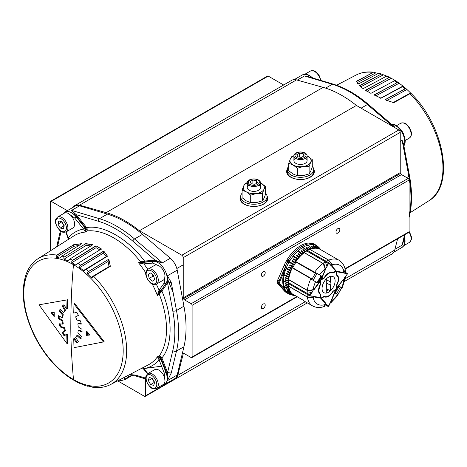 <?xml version="1.0" encoding="UTF-8"?>
<svg xmlns="http://www.w3.org/2000/svg" width="467" height="467" viewBox="0 0 467 467"><rect width="100%" height="100%" fill="white"/><g stroke="black" fill="none" stroke-linecap="round" stroke-linejoin="round"><path stroke-width="0.7" d="M387.4 76.214L391.264 78.293A71.258 41.143 60 0 1 393.167 79.349A71.258 41.143 60 0 1 395.07 80.487L370.909 93.347L365.445 90.195L388.894 77.65L365.643 90.318M379.414 73.617L379.163 73.272L378.288 73.465L358.026 84.171L356.519 81.188L373.174 72.432L356.572 81.445M378.451 73.389A71.258 41.143 60 0 0 375.795 72.887L374.125 72.251C367.488 71.363 361.499 72.286 356.163 75.024L336.59 85.233M387.166 76.296L386.215 76.343L363.128 88.654L359.392 85.648L380.903 74.247L359.567 85.817M386.816 76.144A71.258 41.143 60 0 0 383.413 74.813L379.379 73.307M297.275 80.108L304.455 75.963L307.619 76.366L309.93 77.195M391.953 124.619L394.031 126.259L394.907 127.689M393.016 102.647L410.534 92.939L410.732 93.412L410.534 92.939A71.258 41.143 60 0 0 406.915 89.495L405.642 88.561L385.152 99.798M380.611 98.263L402.922 86.08A71.258 41.143 60 0 0 399.162 83.225L397.75 82.315L374.225 95.046M360.699 86.809L361.33 87.323M356.549 81.456L357.833 82.332L358.44 83.949M410.732 93.412L409.997 93.692A72.659 41.948 -120 0 1 428.799 200.833C455.354 185.749 443.989 125.354 410.983 93.336L410.989 93.377M409.997 93.692L393.751 102.687L384.983 99.734L405.642 88.561M403.039 86.337L381.066 98.158L374.032 94.953L397.75 82.315M403.803 239.781L402.128 245.14L403.33 241.76M400.231 141.39L402.128 140.293L403.552 144.023L409.448 175.58A1.979 0.841 -10.6 0 1 408.864 176.345L402.128 140.293L403.739 145.033M394.72 127.579L392.712 125.267M393.459 126.855L367.401 104.526A105.542 60.938 -120 0 0 349.853 91.981A105.542 60.938 -120 0 0 332.306 84.264L304.455 75.963L307.911 76.594M295.839 158.476A6.596 3.806 0 0 0 303.03 159.3A6.596 3.806 0 0 0 307.099 155.78A6.596 3.806 0 0 0 305.167 153.088A6.596 3.806 0 0 0 297.981 152.26A6.596 3.806 0 0 0 293.906 155.78A6.596 3.806 0 0 0 295.839 158.476M296.609 157.513A5.505 3.176 0 0 0 304.396 157.513A5.505 3.176 0 0 0 304.396 153.018A5.505 3.176 0 0 0 296.609 153.018A5.505 3.176 0 0 0 296.609 157.513M301.489 157.391L304.18 155.832L303.194 153.713L299.516 153.141L296.825 154.694L297.812 156.819L301.489 157.391M299.516 157.087L299.516 153.141M303.194 156.404L303.194 153.713M295.979 262.057L292.681 267.772M311.781 279.564L315.564 281.747L311.641 279.482L311.775 279.143L310.917 278.647A26.386 15.236 120 0 0 307.356 290.328C309.364 291.139 311.296 290.807 313.159 289.33L313.094 289.365M324.834 269.43L324.886 269.015C325.242 266.669 324.565 264.83 322.855 263.487A26.386 15.236 120 0 0 314.513 272.413L314.495 272.746L295.839 261.975L314.776 272.909L295.844 261.981L295.856 261.643L321.541 276.055L321.057 275.775L317.093 282.623L317.566 282.903M316.468 282.266L317.099 282.628M287.561 293.299L288.985 293.819L287.561 293.288M282.722 281.274L288.285 282.909L282.722 281.274A27.921 16.117 120 0 0 284.187 288.787L285.699 291.653A0.66 0.531 138.4 0 1 285.623 291.618L284.228 290.807A27.979 16.152 120 0 0 286.61 292.762L287.503 293.276M289.984 294.403L288.314 293.725L289.984 294.403A27.751 16.024 120 0 0 292.062 295.068L288.997 294.07M288.927 294.017L288.577 293.86M295.769 295.815L293.346 295.319A27.179 15.691 120 0 0 293.731 295.407L292.062 295.068M288.005 283.072A26.386 15.236 120 0 0 288.057 284.385L285.395 283.551A27.179 15.691 120 0 0 285.436 284.064L288.098 284.899A26.386 15.236 120 0 0 288.25 286.143L285.594 285.36A27.179 15.691 120 0 0 285.676 285.845L288.326 286.621A26.386 15.236 120 0 0 288.577 287.789L284.467 286.65A27.623 15.948 120 0 0 284.59 287.106L288.699 288.238A26.386 15.236 120 0 0 289.05 289.318L286.423 288.629A27.179 15.691 120 0 0 286.58 289.044L289.207 289.733A26.386 15.236 120 0 0 289.651 290.713L287.047 290.071A27.179 15.691 120 0 0 287.24 290.445L289.849 291.087A26.386 15.236 120 0 0 290.386 291.968L286.364 291.023A27.623 15.948 120 0 0 286.598 291.355L290.62 292.301A26.386 15.236 120 0 0 291.245 293.072L288.682 292.494A27.179 15.691 120 0 0 288.95 292.786L291.513 293.358A26.386 15.236 120 0 0 292.219 294.012L289.692 293.469A27.179 15.691 120 0 0 289.989 293.708L292.517 294.251A26.386 15.236 120 0 0 293.305 294.788L289.417 293.976A27.623 15.948 120 0 0 289.75 294.163L293.632 294.981A26.386 15.236 120 0 0 294.49 295.389L292.027 294.887A27.179 15.691 120 0 0 292.389 295.021L294.846 295.529A26.386 15.236 120 0 0 295.377 295.704M288.419 263.312L288.734 262.407L288.238 261.969L287.065 262.612L286.843 261.421L287.76 261.018L287.012 261.538L287.193 262.372L287.964 262.098L288.133 261.549L289.038 262.349L288.419 263.312A27.751 16.024 120 0 0 283.434 281.011L288.005 282.535A26.386 15.236 120 0 1 288.057 281.169L285.395 280.223L288.057 281.169M285.623 291.618L279.155 284.339A3.958 2.282 -60 0 1 279.155 280.714L285.699 266.009A6.596 1.016 -156.3 0 1 285.477 265.881A27.979 16.152 -60 0 1 287.065 262.612M285.699 266.009L284.187 271.537A27.921 16.117 120 0 0 282.722 280.737L283.434 281.011M289.511 261.38L288.209 260.627L288.046 260.901L287.573 260.265L288.157 260.294L288.81 259.214L289.511 261.38A27.751 16.024 120 0 0 288.98 262.296M288.898 259.465A27.979 16.152 -60 0 1 314.997 244.597L314.787 244.475M282.284 288.373L277.76 283.533A3.958 2.282 -60 0 1 277.76 279.902L284.228 265.163A27.979 16.152 120 0 1 314.583 244.305L315.599 244.889M314.98 244.545L315.137 244.661A27.979 16.152 -60 0 1 315.838 245.029A27.979 16.152 -60 0 1 316.001 245.122L317.251 246.115A27.751 16.024 120 0 0 316.725 245.805M316.124 245.508A27.751 16.024 120 0 0 303.287 247.16L302.698 246.681A27.921 16.117 120 0 0 302.231 246.95L306.428 250.627A26.386 15.236 120 0 0 305.266 251.357L303.118 249.524A27.179 15.691 120 0 0 302.657 249.839L304.799 251.672A26.386 15.236 120 0 0 303.649 252.513L301.454 250.715A27.179 15.691 120 0 0 300.993 251.071L303.194 252.869A26.386 15.236 120 0 0 302.056 253.815L298.565 251.083A27.623 15.948 120 0 0 298.115 251.485L301.606 254.211A26.386 15.236 120 0 0 300.497 255.256L298.209 253.546A27.179 15.691 120 0 0 297.771 253.984L300.059 255.694A26.386 15.236 120 0 0 298.985 256.827L296.65 255.163A27.179 15.691 120 0 0 296.23 255.636L298.565 257.299A26.386 15.236 120 0 0 297.532 258.514L293.831 256.004A27.623 15.948 120 0 0 293.428 256.506L297.129 259.016A26.386 15.236 120 0 0 296.148 260.3L293.731 258.741A27.179 15.691 120 0 0 293.346 259.273L295.769 260.831A26.386 15.236 120 0 0 294.846 262.18L292.389 260.679A27.179 15.691 120 0 0 292.027 261.228L294.49 262.728A26.386 15.236 120 0 0 293.632 264.129L289.75 261.888A27.623 15.948 120 0 0 289.417 262.46L293.305 264.701A26.386 15.236 120 0 0 292.517 266.143L289.989 264.766A27.179 15.691 120 0 0 289.692 265.349L292.219 266.733A26.386 15.236 120 0 0 291.513 268.204L288.95 266.885A27.179 15.691 120 0 0 288.682 267.48L291.245 268.799A26.386 15.236 120 0 0 290.62 270.288L286.598 268.338A27.623 15.948 120 0 0 286.364 268.939L290.386 270.889A26.386 15.236 120 0 0 289.849 272.389L287.24 271.199A27.179 15.691 120 0 0 287.047 271.8L289.651 272.991A26.386 15.236 120 0 0 289.207 274.491L286.58 273.358A27.179 15.691 120 0 0 286.423 273.96L289.05 275.086A26.386 15.236 120 0 0 288.699 276.569L284.59 274.911A27.623 15.948 120 0 0 284.467 275.501L288.577 277.159A26.386 15.236 120 0 0 288.326 278.612L285.676 277.608A27.179 15.691 120 0 0 285.594 278.186L288.25 279.19A26.386 15.236 120 0 0 288.098 280.609L285.436 279.663A27.179 15.691 120 0 0 285.395 280.223M315.692 244.942L316.177 245.233M303.287 247.16L306.895 250.359A26.386 15.236 120 0 1 308.057 249.746L306.002 247.86A27.179 15.691 120 0 1 306.469 247.638L308.518 249.524A26.386 15.236 120 0 1 309.668 249.034L307.671 247.125A27.179 15.691 120 0 1 308.127 246.955L310.129 248.864A26.386 15.236 120 0 1 311.261 248.497L308.226 245.508A27.623 15.948 120 0 1 308.675 245.385L311.717 248.38A26.386 15.236 120 0 1 312.82 248.14L310.917 246.208A27.179 15.691 120 0 1 311.355 246.138L313.258 248.07A26.386 15.236 120 0 1 314.332 247.965L312.47 246.027A27.179 15.691 120 0 1 312.896 246.01L314.758 247.948A26.386 15.236 120 0 1 315.785 247.977L312.96 244.959A27.623 15.948 120 0 1 313.363 245L316.188 248.012A26.386 15.236 120 0 1 317.169 248.164L315.394 246.237A27.179 15.691 120 0 1 315.774 246.325L317.554 248.251A26.386 15.236 120 0 1 318.476 248.537L316.737 246.623A27.179 15.691 120 0 1 317.093 246.757L318.833 248.678A26.386 15.236 120 0 1 319.685 249.092L317.04 246.132A27.623 15.948 120 0 1 317.373 246.325L320.018 249.279A26.386 15.236 120 0 1 320.082 249.32M321.103 250.055L319.434 248.175A27.179 15.691 120 0 0 319.136 247.936L320.8 249.816M317 245.782L320.438 249.15A27.179 15.691 120 0 0 320.169 248.858L321.086 249.898M319.311 247.872A27.751 16.024 120 0 0 317.332 246.162L317.251 246.115M288.343 281.029L288.384 280.469L288.098 280.609M288.291 282.891L288.291 282.372L288.005 282.535M285.705 283.65L288.057 284.385M285.932 285.46L288.612 286.399L288.53 285.921L288.25 286.143M284.841 286.756L288.98 287.993L288.857 287.544L288.577 287.789M289.388 289.219L289.05 289.318M286.837 288.74L289.47 289.458L289.207 289.733M314.659 248.246L314.758 247.948M314.233 248.281L314.332 247.965M311.355 246.138L311.256 246.512L313.153 248.432L313.258 248.07M312.902 248.485L312.82 248.14M308.675 245.385L308.599 245.753L311.641 248.742L311.717 248.38M311.641 248.742L311.191 248.864L311.261 248.497M308.127 246.955L310.129 248.864M310.082 249.22L309.621 249.39L309.668 249.034M306.469 247.638L308.518 249.524M308.494 249.868L308.027 250.09L308.057 249.746M306.895 250.68L306.895 250.359M302.698 246.681L306.889 250.686L306.428 250.96L306.428 250.627M303.118 249.524L305.266 251.357M305.29 251.672L304.828 251.987L304.799 251.672M301.454 250.715L303.649 252.513M303.702 252.81L303.241 253.167L303.194 252.869M298.565 251.083L302.056 253.815M302.131 254.095L301.606 254.211M298.209 253.546L300.497 255.256M300.596 255.513L300.059 255.694M296.65 255.163L298.985 256.827M299.108 257.06L298.565 257.299M293.831 256.004L297.532 258.514M297.677 258.718L297.129 259.016M293.731 258.741L296.148 260.3M296.317 260.475L295.769 260.831M292.389 260.679L294.846 262.18M295.033 262.326L294.49 262.728M289.75 261.888L293.632 264.129M293.836 264.252L293.305 264.701M290.194 264.877L289.908 265.437L292.441 266.815L292.517 266.143M289.166 266.996L288.921 267.533L291.478 268.852L291.513 268.204M286.814 268.443L286.615 268.963L290.637 270.913L290.62 270.288M287.468 271.304L287.304 271.788L289.914 272.985L289.849 272.389M286.814 273.458L286.691 273.913L289.318 275.045L289.207 274.491M284.835 275.005L284.747 275.425L288.857 277.083L288.699 276.569M285.932 277.702L285.88 278.081L288.53 279.085L288.612 278.507L288.326 278.612M284.228 290.807L282.208 288.542M285.623 265.968L284.228 265.163M282.967 280.842L282.967 281.134M289.674 290.69L290.019 290.772M312.896 246.01L312.785 246.354M301.501 251.012L301.203 251.246M298.641 251.363L298.32 251.643M298.308 253.803L297.969 254.136M296.773 255.396L296.428 255.776M293.976 256.208L293.626 256.64M293.895 258.922L293.545 259.401M292.57 260.825L292.231 261.351M289.954 262.005L289.622 262.577M285.705 279.756L285.681 280.083M317.023 245.87L316.305 245.315M316.404 245.373L316.83 245.66M287.976 260.86L288.022 260.522M287.765 260.066L288.157 260.294M288.262 260.358L288.851 259.337M288.472 260.475L289.359 260.989L288.74 259.734L288.343 260.399L289.178 260.884L288.74 259.734M288.466 263.335L288.734 262.407M288.933 262.524L288.238 261.969M287.187 262.682L286.843 261.421M286.896 261.45L287.87 261.082M287.964 262.098L287.211 262.378A27.979 16.152 -60 0 1 288.028 260.89M288.127 262.197L288.297 261.643M287.053 292.943L288.262 293.585L287.053 292.955M345.055 277.065L344.296 278.081A22.428 12.948 -60 0 1 344.027 279.92L343.414 280.188M345.463 276.604L345.323 277.777L344.027 279.92M343.624 271.736L345.335 270.411L345.574 272.786L345.177 272.985L347.092 273.341L345.557 272.454M343.455 280.212L343.315 279.482M343.321 272.442L343.508 271.905M343.508 272.646L343.414 272.991L342.743 272.366M343.181 279.482L343.508 279.5M344.296 278.081L347.179 274.228L347.179 273.685L344.296 273.154L345.177 272.985M336.783 288.192L343.414 279.266M343.414 272.991L336.789 271.765L336.701 271.42L343.321 272.471M336.573 284.958L336.789 288.145L336.421 288.145M336.421 271.771L336.789 271.765L336.789 274.829L336.468 274.952A8.604 4.968 120 0 0 336.468 274.952L336.474 274.952A8.604 4.968 120 0 1 338.19 277.918M330.017 303.357L330.963 302.645L332.136 299.808M328.499 306.34A0.66 0.379 -60 0 1 328.067 306.445L326.456 305.517L328.009 306.399L326.742 304.916L326.772 305.36L324.594 306.34L324.828 304.163M326.742 304.916L326.451 304.07A22.428 12.948 -60 0 1 324.991 304.601M324.921 303.982L325.347 303.579M331.436 300.065L332.195 299.843M324.991 303.118L325.867 303.387L325.616 303.638M326.451 304.07L328.348 306.294L330.216 302.774M325.371 303.562L321.15 298.36L321.489 298.261L325.867 303.387M331.301 300.252L335.668 290.007M327.525 296.399A8.604 4.968 120 0 1 324.092 296.393L324.145 296.726L321.489 298.261L321.308 297.94M335.493 289.75L335.674 290.071L332.808 291.478M288.472 283.586A26.386 15.236 -60 0 0 288.676 286.172L307.339 296.948L313.135 297.759L313.655 297.479L313.614 296.551M306.953 294.245L288.431 283.545A0.66 0.379 -60 0 1 288.431 282.646L309.703 294.928L311.612 292.365L307.128 293.364A26.386 15.236 -60 0 1 307.339 290.509C309.347 291.315 311.285 290.964 313.135 289.464L313.491 289.073M311.612 292.365L312.867 291.297A22.428 12.948 -60 0 1 313.135 289.464M288.431 282.646L307.128 293.364M288.472 282.588A26.386 15.236 -60 0 1 288.676 279.733L288.764 279.657M288.676 279.733L307.339 290.509M313.538 289.102L313.655 289.884M313.655 296.732L313.748 296.393L320.38 297.619L313.707 296.568M312.867 291.297L309.989 295.156L309.989 295.693L312.867 296.23L309.814 295.85M288.355 283.522L309.627 295.798A0.66 0.379 -60 0 0 309.703 295.827L311.612 296.183M313.614 289.686L313.748 290.118L320.38 281.239L320.14 281.041M320.327 284.269L320.257 280.889M313.684 296.574L320.146 297.771L320.455 297.508L320.327 294.216A8.604 4.968 120 0 0 320.327 294.216L318.564 291.163A8.867 5.119 -60 0 1 320.38 284.304L320.38 284.088M324.909 269.547L325.423 269.231M328.861 262.857L330.192 264.404L328.832 262.804L326.451 267.778L328.009 263.219L306.737 250.937A0.66 0.379 -60 0 1 307.514 250.487L328.651 262.693M330.046 264.252L330.718 265.314A22.428 12.948 -60 0 1 332.177 264.777L332.195 265.373L331.547 265.741M307.572 250.505A26.386 15.236 -60 0 1 309.913 249.39L328.57 260.166L332.271 265.145M304.315 252.723L304.338 252.612A26.386 15.236 -60 0 1 306.708 251.007L325.365 261.777L326.742 266.161M324.88 269.459L324.991 268.928C325.371 266.575 324.705 264.725 322.995 263.382A26.386 15.236 -60 0 1 325.365 261.777M304.338 252.612L322.995 263.382M325.616 269.167L321.489 279.313L321.203 279.208M327.834 273.574L327.951 273.58C329.854 272.337 331.442 272.068 332.702 272.775L335.75 271.018L331.424 265.846M321.489 279.313L324.092 277.9L327.986 273.469A8.867 5.119 -60 0 0 324.145 277.777L321.489 279.313L324.092 277.748M337.822 294.595L341.78 287.736L339.597 286.481M336.736 293.971L335.639 293.334M328.581 292.231A9.235 5.33 120 0 0 334.617 284.094A9.235 5.33 120 0 0 333.199 276.692A9.235 5.33 120 0 0 328.581 277.153A9.235 5.33 120 0 0 322.551 285.29A9.235 5.33 120 0 0 323.964 292.686A9.235 5.33 120 0 0 328.581 292.231M326.719 291.157A9.235 5.33 120 0 0 328.581 289.762L330.449 290.842A9.235 5.33 120 0 0 335.113 280.918A9.235 5.33 120 0 0 333.199 276.692A9.235 5.33 120 0 0 330.449 276.388L330.449 281.998L326.719 279.844M292.26 267.871L292.54 267.69L311.477 278.624L310.917 278.647L292.26 267.871A26.386 15.236 120 0 0 288.699 279.558L307.467 290.392M325.4 269.185L320.806 280.136L324.209 278.169A8.575 4.95 -60 0 1 328.581 273.487A8.575 4.95 -60 0 1 332.872 273.061A8.575 4.95 -60 0 1 332.959 273.113L336.363 271.152L331.576 265.618M304.28 252.7L322.936 263.476L304.303 252.764M309.971 249.425L328.715 260.107L332.276 264.748A22.428 12.948 120 0 1 344.004 271.52L345.311 270.259C344.652 265.851 342.539 262.507 338.978 260.224A26.386 15.236 120 0 0 328.715 260.107L328.628 260.195M313.561 296.819L313.748 297.421L313.159 297.864L307.356 297.094L288.699 286.324A26.386 15.236 120 0 0 292.103 293.755L302.984 300.094A26.386 15.236 -60 0 0 304.665 301.349L312.592 305.926C316.346 307.87 320.304 308.027 324.448 306.393L324.816 304.251M304.198 252.717A26.386 15.236 120 0 0 295.856 261.643M338.978 260.224L320.321 249.454A26.386 15.236 120 0 0 310.059 249.337M337.565 294.443L335.178 293.072L339.135 286.213M340.694 287.112L341.523 287.59M345.311 277.865L343.963 279.978M331.733 300.001L332.195 299.732L331.576 300.088L336.363 289.248L332.959 291.215A8.575 4.95 -60 0 1 324.296 296.317A8.575 4.95 -60 0 1 324.209 296.265L320.806 298.232L325.435 303.638L324.798 304.151M343.654 271.613L344.004 271.52L343.414 272.489L336.421 271.181L336.421 275.116A8.575 4.95 -60 0 1 336.509 275.162A8.575 4.95 -60 0 1 336.421 285.22L336.421 289.149L343.292 279.511M332.195 299.732L332.276 300.369L331.103 302.54L338.289 294.864M315.599 272.623L320.426 275.413M321.985 276.312L321.541 276.055L321.985 276.312L318.027 283.165L315.564 281.747A22.428 12.948 120 0 0 313.159 289.33L313.631 289.079M313.748 296.889L320.747 298.197L320.747 294.268A8.575 4.95 -60 0 1 320.66 294.216A8.575 4.95 -60 0 1 320.747 284.164L320.747 280.229L313.561 289.692M324.793 304.28L324.886 304.63A22.428 12.948 120 0 1 313.159 297.864L313.147 297.753M344.728 271.222L344.091 271.525M323.135 263.674L324.985 268.146M324.448 306.393L324.828 304.192L325.4 303.655M337.641 294.49A22.428 12.948 120 0 1 332.276 300.369L332.195 300.369M341.599 287.637A22.428 12.948 120 0 0 344.004 280.054L343.414 280.293L343.414 279.587M345.311 270.259L343.636 271.654M319.521 274.888A22.428 12.948 120 0 1 324.886 269.015L324.886 268.939M335.551 270.679L336.363 271.152M323.917 277.999L324.209 278.169M319.936 297.73L320.747 298.197M320.455 283.994L320.747 284.164M319.586 293.597L320.572 294.163M315.715 272.997L315.388 273.248L315.377 272.909M311.775 279.143L312.079 278.986L312.09 279.739L311.641 279.482M295.844 261.981L315.388 273.248M312.079 278.986L311.477 278.624M298.378 297.438L298.296 297.082L298.378 297.438M248.788 185.148A6.596 3.806 0 0 0 249.197 190.273A6.596 3.806 0 0 0 258.304 190.396A6.596 3.806 0 0 0 258.928 185.148M247.265 182.825A10.554 6.094 0 0 0 243.663 186.006A10.554 6.094 0 0 0 246.395 191.89A10.554 6.094 0 0 0 256.593 193.466A10.554 6.094 0 0 0 264.053 189.158A10.554 6.094 0 0 0 261.322 183.274A10.554 6.094 0 0 0 260.458 182.825M262.477 200.833L264.053 198.206L265.63 194.038L265.63 186.531L264.053 189.158L262.477 193.326L256.593 193.466L250.703 195.148L250.703 202.655L256.593 202.515L262.477 200.833L262.477 193.326M250.703 202.655L246.395 200.938L242.087 197.681L242.087 190.174L246.395 191.89L250.703 195.148M242.087 190.174L243.663 186.006L245.239 183.373L247.265 182.638M260.458 182.807L265.63 186.531M242.087 193.192A13.193 7.618 0 0 0 240.668 196.63L240.668 198.784A13.193 7.618 0 0 0 244.533 204.172A13.193 7.618 0 0 0 258.911 205.819A13.193 7.618 0 0 0 267.054 198.784L267.054 196.63A13.193 7.618 0 0 0 265.63 193.192M240.668 196.63A13.193 7.618 0 0 0 244.533 202.018A13.193 7.618 0 0 0 258.911 203.665A13.193 7.618 0 0 0 267.054 196.63M62.134 222.117A3.97 2.294 -120 0 0 62.841 223.891L63.985 225.876L60.255 228.03L63.384 228.871L64.224 225.742L61.93 221.767L58.801 220.932L57.961 224.061L60.255 228.03M66.127 231.895L72.84 228.019A8.575 4.95 -120 0 0 72.84 218.118A8.575 4.95 -120 0 0 64.265 213.168L57.552 217.044A8.575 4.95 60 0 1 66.127 221.994A8.575 4.95 60 0 1 66.127 231.895C60.722 233.354 59.776 230.184 57.167 227.166C55.859 223.401 53.582 220.996 57.552 217.044M57.961 224.061L61.691 221.907L62.841 223.891A3.97 2.294 -120 0 0 64.026 225.392M152.505 378.644A3.97 2.294 -120 0 0 153.211 380.418L154.355 382.409L150.625 384.563L153.754 385.398L154.595 382.269L152.3 378.299L149.171 377.459L148.331 380.587L150.625 384.563M156.498 388.421L163.217 384.545A8.575 4.95 -120 0 0 163.217 374.645A8.575 4.95 -120 0 0 154.641 369.695L147.922 373.571A8.575 4.95 60 0 1 156.498 378.521A8.575 4.95 60 0 1 156.498 388.421C151.092 389.887 150.146 386.711 147.537 383.699C146.229 379.928 143.953 377.523 147.922 373.571M148.331 380.587L152.061 378.433L153.211 380.418A3.97 2.294 -120 0 0 154.396 381.918M95.951 245.788L101.415 248.94L77.966 263.37L76.319 264.9L75.596 264.935A71.258 41.143 -120 0 0 73.693 263.797A71.258 41.143 -120 0 0 71.79 262.74L71.778 261L72.583 260.265L95.951 245.788L101.403 249.174M73.482 264.696A70.301 40.588 60 0 1 123.195 350.799A70.301 40.588 60 0 1 73.482 379.502A70.301 40.588 60 0 1 23.776 293.399A70.301 40.588 60 0 1 73.482 264.696C71.807 282.804 70.92 302.453 70.826 323.631C70.651 338.879 71.533 357.5 73.482 379.502M71.778 378.982L71.79 379.023A71.258 41.143 -120 0 0 73.693 380.161A71.258 41.143 -120 0 0 75.596 381.218L77.137 382.07M85.093 385.456L83.447 384.691A71.258 41.143 -120 0 1 79.688 383.209L79.804 383.372M88.572 386.046L88.065 386.04M93.686 276.306L92.197 277.433L91.059 277.386A71.258 41.143 -120 0 0 87.446 273.942L87.697 272.121L88.572 271.438L108.834 259.167L110.34 266.313L93.686 276.306A72.659 41.948 60 0 1 110.697 384.487C105.361 387.225 99.372 388.147 92.735 387.26L91.059 386.623A71.258 41.143 -120 0 1 87.446 385.894L87.697 386.238M103.732 251.012L107.468 256.12L84.369 270.527L83.447 270.527A71.258 41.143 -120 0 0 79.688 267.673L79.804 265.875L80.645 265.163L103.732 251.012L107.451 256.266M143.614 261.362L144.548 261.047C128.349 239.051 102.868 224.341 86.664 227.627L77.3 215.976L76.133 216.846A13.193 7.618 60 0 0 71.469 212.707A13.193 7.618 60 0 0 64.872 212.053L75.134 206.134A13.193 7.618 60 0 1 79.536 205.819L107.387 214.12A105.542 60.938 60 0 1 124.934 221.837A105.542 60.938 60 0 1 142.482 234.381L170.338 258.245L162.405 262.822L154.799 261.094L155.091 260.224L144.548 261.047L144.315 261.917L143.538 262.063L140.439 261.654L143.614 261.362L143.538 262.063L142.914 262.413L138.512 262.74L140.439 261.654A74.562 43.046 -120 0 0 113.808 237.942A74.562 43.046 60 0 0 87.171 230.902L85.368 232.058L85.852 229.466L86.436 229.093L87.171 230.902L87.195 228.789L86.436 229.093L85.963 228.229L86.664 227.627L87.195 228.789M170.338 258.245A13.193 7.618 60 0 1 177.209 270.148L183.945 306.2A105.542 60.938 60 0 1 183.945 346.724L177.209 374.995A13.193 7.618 60 0 1 174.74 378.655L164.477 384.58A13.193 7.618 60 0 0 165.96 372.433L160.876 359.327L159.136 359.934L157.402 356.823L159.305 355.842L160.508 357.383L161.144 356.876L161.891 357.92L161.016 358.224L160.508 357.383L159.889 357.704L157.402 356.823A74.469 42.993 60 0 1 148.243 364.896L110.697 384.487M85.963 228.229L76.6 216.577A13.193 7.618 -120 0 0 75.479 215.299L71.609 210.395L76.127 214.633L98.391 221.27C109.868 224.738 121.344 231.369 132.826 241.147L155.091 260.224L162.405 262.822L134.554 238.958A1.979 0.841 130.6 0 0 132.826 241.147M52.035 312.499L54.213 315.359M87.271 331.85L87.271 334.962L89.693 334.705M51.078 312.563L54.213 316.684L54.213 312.341L51.078 312.563M86.57 335.364L89.95 335.008L86.57 331.027L86.57 335.364L87.271 334.962M62.52 315.003L62.082 317.595L58.486 315.692L58.486 318.576L62.082 321.004L62.52 324.086L59.227 323.789L60.097 326.982L63.547 327.863L64.814 331.068L62.239 332.399L63.868 335.522L66.769 334.746L67.02 343.654L39.041 304.799L67.026 299.902L66.769 309.101L63.868 304.77L62.239 306.066L64.814 310.59L63.547 312.376L60.097 309.084L59.227 311.308L62.52 315.003L63.22 314.6L62.782 317.192L62.082 317.595M76.862 335.551L80.47 338.75L81.311 336.538L77.855 332.942L78.281 330.356L82.034 332.171L82.034 329.288L78.281 326.953L77.855 323.853L81.311 324.063L80.47 320.847L76.862 320.064L75.631 316.836L78.398 315.394L76.816 312.242L73.739 313.123L73.99 303.924L103.394 341.955L73.99 347.676L73.733 338.768L76.816 343L78.398 341.727L75.631 337.314L76.862 335.551L77.563 335.148L81.17 338.347M66.769 334.746L67.47 334.343L67.721 343.245L67.02 343.654M67.026 299.902L39.041 304.799M67.727 299.499L67.47 308.699L66.769 309.101M63.909 304.823L62.239 306.066M62.94 305.663L65.514 310.181L64.814 310.59M65.514 310.181L63.547 312.376M60.453 309.428L59.928 310.905L59.227 311.308M59.928 310.905L63.22 314.6M59.151 316.048L59.186 318.173L58.486 318.576M59.186 318.173L62.782 320.596L62.082 321.004M62.782 320.596L63.22 323.684L62.52 324.086M59.928 323.386L60.798 326.579L60.097 326.982M60.798 326.579L64.248 327.46L63.547 327.863M64.248 327.46L65.514 330.665L64.814 331.068M62.94 331.996L64.569 335.119L63.868 335.522M64.569 335.119L67.47 334.343M75.631 316.836L78.38 315.365M103.394 341.955L104.1 341.552L74.691 303.521L73.99 303.924M77.516 342.591L74.434 338.365L73.733 338.768M82.064 331.447L78.981 329.953L78.281 330.356M81.211 323.613L78.555 323.45L77.855 323.853M71.416 378.9L67.697 376.285A71.258 41.143 -120 0 1 63.938 373.425L63.821 373.174M63.5 373.151L59.939 370.016A71.258 41.143 -120 0 1 56.326 366.566L56.128 366.099M60.342 257.982L59.939 258.064A71.258 41.143 -120 0 0 56.326 257.335L56.128 255.805L56.863 255.052A72.659 41.948 60 0 0 38.06 258.677C32.451 262.314 28.394 267.731 25.889 274.923C20.624 292.015 23.239 311.845 33.735 334.407C39.59 346.467 46.969 357.057 55.877 366.169L55.865 366.134M56.863 255.052L73.214 245.041L56.128 255.805M78.876 245.484L73.844 246.296L73.214 245.041M73.126 244.848L81.923 243.745M60.745 257.562L59.939 258.064L61.977 256.085A72.659 41.948 60 0 1 64.592 256.868L85.794 243.605L64.592 256.868M91.299 246.068L86.249 245.309L85.852 243.838M85.84 243.786L92.851 244.947M85.794 243.605L92.822 244.714L69.904 258.963L67.697 260.744L68.252 260.679M99.967 249.933L96.074 247.685L95.963 246.033L71.778 261M106.348 256.797L103.47 253.091L103.715 251.223L79.804 265.875M108.834 259.167L87.697 272.121M109.593 266.762L109.021 266.604L108.075 261.45L108.805 259.337M108.817 259.273L110.34 266.33M68.882 260.008L67.697 260.744A71.258 41.143 -120 0 0 63.938 259.261L63.821 257.615M73.109 244.813L81.877 243.605L61.977 256.085M152.219 283.983A74.469 42.993 60 0 1 157.402 295.459L159.889 291.811L158.593 291.227L159.136 290.188L160.876 290.655L159.889 291.811L160.508 291.443L159.305 294.333L157.402 295.459L158.593 291.227M38.06 258.677L73.798 235.952A74.469 42.993 60 0 1 85.368 232.058L84.323 230.079L85.852 229.466L84.941 227.803L76.133 216.846L74.732 218.048L83.54 229.005L84.941 227.803M68.474 237.306L68.503 239.215L68.877 239.267L68.497 239.326M84.323 230.079L83.54 229.005C77.469 230.184 72.408 233.109 68.345 237.773L66.081 231.924M144.408 262.139L143.941 263.878L152.75 263.09A1.319 1.039 -95.1 0 1 153.217 261.351L142.914 262.413L142.774 263.826L138.512 262.74A74.469 42.993 60 0 1 145.862 272.973M147.77 269.313L143.941 263.878L142.774 263.826M142.674 367.803L142.914 367.506L142.774 367.856L144.408 368.831M160.876 359.327L159.889 357.704L158.593 358.72M144.315 261.917L153.217 261.351A13.193 7.618 60 0 1 157.881 262.6A13.193 7.618 60 0 1 165.96 283.422L160.508 291.443L161.144 291.735L159.305 294.333A74.562 43.046 60 0 1 159.305 355.842L161.144 356.876M161.016 290.848L161.891 291.081L161.144 291.735M75.479 215.299L76.127 214.633L77.3 215.976M167.297 283.387L167.414 275.804L171.237 282.442L176.485 310.508A105.542 60.938 60 0 1 176.485 351.032L171.237 373.045L167.414 380.652L167.56 372.573L161.891 357.92C172.837 345.533 172.837 316.106 161.891 291.081L167.297 283.387A0.66 0.52 -144.9 0 0 166.427 283.154A13.193 7.618 -120 0 0 167.414 275.804L177.209 270.148M171.237 282.442L167.56 282.979L172.808 311.045A102.903 59.414 -120 0 1 172.808 350.554L167.56 372.573L171.237 373.045M288.734 166.264A13.193 7.618 0 0 0 287.31 169.702L287.31 171.856A13.193 7.618 0 0 0 291.175 177.238A13.193 7.618 0 0 0 305.552 178.89A13.193 7.618 0 0 0 313.696 171.856L313.696 169.702A13.193 7.618 0 0 0 312.277 166.264M287.31 169.702A13.193 7.618 0 0 0 291.175 175.084A13.193 7.618 0 0 0 305.552 176.736A13.193 7.618 0 0 0 313.696 169.702M267.708 198.621A13.852 7.997 0 0 0 267.042 196.327M240.674 196.327A13.852 7.997 0 0 0 240.009 198.621M314.355 171.693A13.852 7.997 0 0 0 313.684 169.398M287.322 169.398A13.852 7.997 0 0 0 286.656 171.693M183.659 299.026A1.979 1.144 60 0 1 183.484 298.74A1.319 0.759 60 0 1 183.303 298.302A1.319 0.759 60 0 1 183.239 297.87L400.231 172.597A1.319 0.759 -120 0 0 400.289 173.023A1.319 0.759 -120 0 0 400.476 173.467A1.979 1.144 -120 0 0 400.645 173.753A1.979 1.144 -120 0 0 401.503 174.588L184.518 299.861A1.979 1.144 60 0 1 183.659 299.026M72.98 207.371A14.512 8.377 60 0 1 74.813 205.556A14.512 8.377 60 0 1 79.518 205.171L106.143 212.648A106.861 61.697 60 0 1 124.934 220.757A106.861 61.697 60 0 1 139.411 230.733L181.844 255.227A1.979 1.144 60 0 1 182.831 256.272A1.979 1.144 60 0 1 183.239 257.65L183.239 297.87M400.231 172.597L400.231 132.377A1.979 1.144 -120 0 0 399.816 130.999A1.979 1.144 -120 0 0 398.83 129.954L356.397 105.454A106.861 61.697 -120 0 0 341.926 95.484A106.861 61.697 -120 0 0 323.129 87.376L296.504 79.898A14.512 8.377 -120 0 0 291.799 80.277L74.813 205.556M266.996 195.924A13.852 7.997 180 0 1 267.714 198.463A13.852 7.997 180 0 1 259.162 205.848A13.852 7.997 180 0 1 244.066 204.114A13.852 7.997 180 0 1 240.009 198.463A13.852 7.997 180 0 1 240.721 195.924M313.637 168.99A13.852 7.997 180 0 1 314.355 171.529A13.852 7.997 180 0 1 305.803 178.919A13.852 7.997 180 0 1 290.707 177.186A13.852 7.997 180 0 1 286.65 171.529A13.852 7.997 180 0 1 287.368 168.99M283.638 84.988L268.227 76.092A1.319 0.759 -120 0 0 267.568 76.028L50.576 201.306L267.568 76.028M50.308 250.89L50.308 201.907A1.319 0.759 60 0 1 50.576 201.306L50.576 201.306A1.319 0.759 60 0 1 51.236 201.37L67.306 210.646M145.459 378.895L145.459 395.806A1.319 0.759 60 0 1 145.184 396.407L174.36 379.56M145.184 396.407A1.319 0.759 60 0 1 144.525 396.343L117.678 380.844M184.167 353.572L183.163 354.155A1.979 1.144 60 0 1 183.525 353.624A1.979 1.144 60 0 1 183.659 353.566A1.979 1.144 60 0 1 184.518 353.723L191.172 357.564A1.319 0.759 60 0 0 191.832 357.629L297.228 296.773M345.095 269.144L408.818 232.35A1.319 0.759 -120 0 0 409.092 231.749L409.092 180.04A1.319 0.759 -120 0 0 408.818 179.124A1.319 0.759 -120 0 0 408.158 178.423L401.503 174.588M184.518 299.861L191.172 303.702A1.319 0.759 60 0 1 191.832 304.396A1.319 0.759 60 0 1 192.1 305.319L192.1 357.022A1.319 0.759 60 0 1 191.832 357.629M263.283 276.143A2.726 1.57 -60 0 1 261.917 276.277A2.726 1.57 -60 0 1 261.502 274.094A2.726 1.57 -60 0 1 263.283 271.695A2.726 1.57 -60 0 1 264.643 271.56A2.726 1.57 -60 0 1 265.063 273.744A2.726 1.57 -60 0 1 263.283 276.143M337.91 233.056A2.726 1.57 -60 0 1 336.549 233.191A2.726 1.57 -60 0 1 336.135 231.007A2.726 1.57 -60 0 1 337.91 228.608A2.726 1.57 -60 0 1 339.276 228.474A2.726 1.57 -60 0 1 339.69 230.657A2.726 1.57 -60 0 1 337.91 233.056M263.283 308.459A2.726 1.57 -60 0 1 261.917 308.594A2.726 1.57 -60 0 1 261.502 306.41A2.726 1.57 -60 0 1 263.283 304.011A2.726 1.57 -60 0 1 264.643 303.877A2.726 1.57 -60 0 1 265.063 306.06A2.726 1.57 -60 0 1 263.283 308.459M139.411 230.733L356.397 105.454M344.623 281.338L392.046 253.955A14.512 8.377 -120 0 0 394.726 250.078L397.604 238.824M183.163 354.155L177.74 375.351A14.512 8.377 60 0 1 175.061 379.233A14.512 8.377 60 0 1 172.568 379.91M249.197 185.405A6.596 3.806 0 0 0 256.383 186.228A6.596 3.806 0 0 0 260.458 182.708A6.596 3.806 0 0 0 258.525 180.017A6.596 3.806 0 0 0 251.334 179.194A6.596 3.806 0 0 0 247.265 182.708A6.596 3.806 0 0 0 249.197 185.405M249.968 184.442A5.505 3.176 0 0 0 257.749 184.442A5.505 3.176 0 0 0 257.749 179.947A5.505 3.176 0 0 0 249.968 179.947A5.505 3.176 0 0 0 249.968 184.442M254.848 184.319L257.539 182.766L256.552 180.641L252.875 180.069L250.184 181.628L251.164 183.753L254.848 184.319M252.875 184.016L252.875 180.069M256.552 183.333L256.552 180.641M400.523 129.33A8.575 4.95 60 0 1 403.943 135.255M405.093 140.544L409.308 138.115A8.575 4.95 -120 0 0 409.308 128.209A8.575 4.95 -120 0 0 400.733 123.259L400.733 123.259C406.132 121.799 407.066 124.958 409.676 127.958C410.989 131.735 413.289 134.134 409.308 138.115L405.093 140.544M396.518 125.693L400.733 123.259L396.518 125.693M326.719 283.078L330.449 285.232A3.298 1.903 120 0 0 330.916 283.346A3.298 1.903 120 0 0 330.449 281.998M326.252 286.038A3.298 1.903 120 0 0 326.719 287.386L326.719 292.996A9.235 5.33 120 0 1 323.964 292.686A9.235 5.33 120 0 1 326.719 278.542L326.719 284.152A3.298 1.903 120 0 0 326.252 286.038M330.449 290.842L330.449 285.232M326.719 287.386L326.719 284.152M326.719 288.997L328.371 289.954M295.43 158.214A6.596 3.806 0 0 0 295.839 163.345A6.596 3.806 0 0 0 304.951 163.468A6.596 3.806 0 0 0 305.576 158.214M293.906 155.896A10.554 6.094 0 0 0 290.311 159.072A10.554 6.094 0 0 0 293.043 164.962A10.554 6.094 0 0 0 303.235 166.538A10.554 6.094 0 0 0 310.701 162.23A10.554 6.094 0 0 0 307.969 156.346A10.554 6.094 0 0 0 307.099 155.896L312.277 159.603L310.701 162.23L309.119 166.398L303.235 166.538L297.351 168.219L297.351 175.726L303.235 175.586L309.119 173.905L309.119 166.398M309.119 173.905L310.701 171.278L312.277 167.11L312.277 159.603M297.351 175.726L293.043 174.01L288.734 170.753L288.734 163.24L293.043 164.962L297.351 168.219M288.734 163.24L290.311 159.072L291.887 156.445L293.906 155.709M152.627 274.754A3.97 2.294 -120 0 0 154.057 277.229M183.239 264.824L176.824 268.525L183.239 264.824M163.217 280.194A8.575 4.95 -120 0 0 163.217 270.294A8.575 4.95 -120 0 0 154.641 265.344L147.922 269.22A8.575 4.95 60 0 1 156.498 274.17A8.575 4.95 60 0 1 156.498 284.07L163.217 280.194L156.498 284.07C151.063 285.53 150.129 282.342 147.519 279.319C146.224 275.553 143.959 273.166 147.922 269.22L154.641 265.344M150.625 272.973L153.754 275.752L154.595 279.856L152.3 281.175L149.171 278.402L148.331 274.298L150.625 272.973L148.331 274.298M154.069 277.281L152.902 276.248L149.171 278.402M152.902 276.248L152.592 274.719M393.879 252.133L401.988 247.452A13.193 7.618 -120 0 0 404.264 237.831M373.174 72.432A72.659 41.948 -120 0 0 356.163 75.024M380.903 74.247A72.659 41.948 -120 0 0 378.288 73.465M388.894 77.65A72.659 41.948 -120 0 0 386.215 76.343M311.857 77.767A13.193 7.618 -120 0 0 308.979 75.584A13.193 7.618 -120 0 0 302.382 74.93L305.126 74.195L307.099 74.451L309.522 75.456L312.89 78.077M325.622 88.123L332.306 84.264A1.979 1.378 -73.4 0 1 333.199 84.13C344.985 87.703 356.706 94.457 368.358 104.404A1.979 0.841 -49.4 0 0 367.401 104.526L361.096 108.169M403.856 145.657A13.193 7.618 -120 0 0 395.391 125.471A13.193 7.618 -120 0 0 391.474 124.21M406.915 89.495L386.658 100.609M399.162 83.225L375.556 96.004M391.264 78.293L366.887 91.334M383.413 74.813L360.775 86.809M375.795 72.887L357.833 82.332M396.956 82.548A72.659 41.948 -120 0 0 394.271 80.756M404.883 88.818A72.659 41.948 -120 0 0 402.268 86.582M409.092 216.706A1.979 1.378 13.4 0 0 409.431 216.163C412.233 204.172 412.238 190.647 409.448 175.58M394.93 249.296L402.128 245.14L404.591 234.79M409.092 215.888A105.542 60.938 -120 0 0 408.864 176.345L406.71 177.588M403.908 245.584L409.308 242.466A8.575 4.95 -120 0 0 409.308 232.566A8.575 4.95 -120 0 0 409.028 232.099M315.423 273.253L312.096 279.015M317.052 273.464L313.094 280.317M286.896 292.844A27.979 16.152 -60 0 1 285.477 291.531M288.857 293.79A27.751 16.024 120 0 0 289.388 294.099M283.434 281.548A27.751 16.024 120 0 0 288.781 293.743M302.82 247.428A27.751 16.024 120 0 0 289.593 261.24M284.187 271.537L280.007 281.064L277.76 279.902M280.007 281.064A3.298 1.903 120 0 0 280.007 284.088A0.66 0.531 138.4 0 1 279.155 284.339L277.76 283.533M280.007 284.088L284.187 288.787M336.421 271.257L336.421 271.712M344.027 271.625A22.428 12.948 -60 0 1 344.296 273.154M336.421 274.829L336.789 274.829A8.867 5.119 -60 0 1 338.598 278.221L338.598 278.221A8.867 5.119 -60 0 1 336.789 285.08L336.485 285.109M347.179 273.685L347.092 273.341A0.66 0.379 -60 0 1 347.29 273.796M338.236 278.244L338.598 278.221L338.236 278.244M321.261 297.969L320.864 298.197M332.177 300.456A22.428 12.948 -60 0 1 330.718 301.606M332.895 291.326L333.024 291.601A8.867 5.119 -60 0 1 329.182 295.915L329.182 295.915A8.867 5.119 -60 0 1 324.145 296.726L323.964 296.405M328.838 305.978L328.067 306.445A0.66 0.379 -60 0 1 328.009 306.399L328.348 306.294M330.502 302.231L328.815 306.025M318.541 290.381A8.604 4.968 120 0 0 318.564 290.929L320.455 284.193L320.269 280.871M309.568 295.751L307.088 294.321M313.135 297.759A22.428 12.948 -60 0 1 312.867 296.23M320.42 294.368L320.38 294.554A8.867 5.119 -60 0 1 318.564 291.163L318.646 291.034M313.748 289.616L313.561 289.085M318.587 291.145A8.604 4.968 120 0 0 320.321 294.216L320.38 297.403M307.339 296.948A26.386 15.236 -60 0 1 307.134 294.362M309.989 295.693L309.627 295.798A0.66 0.379 -60 0 1 309.703 294.928L309.989 295.156M321.127 279.377L321.436 279.435L321.121 279.4M333.024 272.652L335.621 271.245L333.024 272.652A8.867 5.119 -60 0 0 327.986 273.469L327.951 273.58M326.229 261.281A26.386 15.236 -60 0 1 328.57 260.166M330.718 265.314L328.815 263.084M324.991 268.928A22.428 12.948 -60 0 1 326.451 267.778M332.878 272.781L332.702 272.775A8.604 4.968 120 0 0 328.488 273.148M328.348 263.353L328.009 263.219A0.66 0.379 -60 0 1 328.786 262.769L307.455 250.44M336.538 293.854L340.496 287.001M325.435 269.383L324.974 269.646L324.921 268.986C325.318 266.604 324.653 264.771 322.936 263.476L322.96 263.551M307.391 296.977L307.356 297.094A26.386 15.236 120 0 0 312.592 305.926M331.733 265.746L332.376 265.104M312.458 289.849L307.66 290.48M288.729 279.634L307.385 290.41C309.294 291.18 311.22 290.836 313.153 289.371L313.462 289.061M324.909 304.607L324.991 305.406M325.452 303.673L324.898 303.964M343.414 280.293L343.455 279.657M343.455 272.489L343.543 271.683M57.33 227.073A7.519 4.343 -120 0 0 64.855 231.416A7.519 4.343 -120 0 0 64.855 222.73A7.519 4.343 -120 0 0 57.33 218.387A7.519 4.343 -120 0 0 57.33 227.073M147.706 383.6A7.519 4.343 -120 0 0 155.225 387.943A7.519 4.343 -120 0 0 155.225 379.257A7.519 4.343 -120 0 0 147.706 374.913A7.519 4.343 -120 0 0 147.706 383.6M167.997 280.165L173.123 292.523M145.091 368.399L161.553 366.181M85.957 269.202A72.659 41.948 60 0 1 88.572 271.438M77.966 263.37A72.659 41.948 60 0 1 80.645 265.163M79.536 205.819L71.609 210.395L99.459 218.702A105.542 60.938 60 0 1 117.007 226.413A105.542 60.938 60 0 1 134.554 238.958L142.482 234.381M75.596 264.935L77.376 263.837M83.447 270.527L106.085 256.762M91.059 277.386L109.021 266.604M79.688 267.673L103.47 253.091M71.79 262.74L96.074 247.685M63.938 259.261L86.249 245.309M56.326 257.335L73.844 246.296M87.446 273.942L108.075 261.45M69.904 258.963A72.659 41.948 60 0 1 72.583 260.265M68.497 238.736L67.785 239.781M154.799 261.094A13.193 7.618 -120 0 0 153.684 261.082A0.66 0.52 84.9 0 0 153.917 260.212M160.876 290.655L165.96 283.422A1.319 1.039 -144.9 0 1 164.221 282.955L159.136 290.188L156.34 284.158M147.876 373.6L143.941 368.708C150.012 367.529 155.073 364.604 159.136 359.934L164.221 373.045L167.297 371.855M161.016 358.224L166.427 372.164A13.193 7.618 -120 0 1 167.414 380.652L177.209 374.995M141.921 368.194L142.925 368.119M57.581 246.267L61.101 231.398M123.802 377.645L120.568 379.338M145.838 378.171L135.582 375.112L129.715 374.563M68.059 213.326L74.732 218.048M152.75 263.09L159.422 266.079M164.968 275.682L164.221 282.955M164.221 373.045L164.968 381.183M123.708 377.75A1.979 1.588 41.7 0 0 126.265 378.521A15.831 9.142 60 0 1 124.922 379.624L121.42 380.535L118.939 380.185M56.694 246.833L57.429 243.348A1.979 1.378 13.4 0 0 57.955 244.615M107.387 214.12L99.459 218.702A1.979 1.378 106.6 0 0 98.391 221.27M145.908 379.029L136.417 376.204A1.979 1.378 -73.4 0 1 135.582 375.112M136.417 376.204C133.165 375.305 130.526 375.468 128.507 376.688A26.386 15.236 -120 0 0 126.265 378.521L131.029 375.772M183.945 306.2L176.485 310.508A2.639 1.121 -10.6 0 1 172.808 311.045M183.945 346.724L176.485 351.032A2.639 1.839 13.4 0 1 172.808 350.554M320.56 80.365A8.575 4.95 -120 0 0 318.938 76.033A8.575 4.95 -120 0 0 310.362 71.083C315.768 69.624 316.714 72.794 319.323 75.812L320.952 80.482M400.476 173.467L183.484 298.74M181.844 255.227L398.83 129.954M268.227 76.092L51.236 201.37M145.459 395.806L173.047 379.875M192.1 357.022L296.843 296.551M345.002 268.753L409.092 231.749M409.092 180.04L192.1 305.319M191.172 303.702L408.158 178.423M400.231 132.377L183.239 257.65M106.143 212.648L323.129 87.376M79.518 205.171L296.504 79.898M177.74 375.351L305.295 301.711M345.183 278.682L394.726 250.078M155.225 283.586A7.519 4.343 -120 0 0 155.225 274.905A7.519 4.343 -120 0 0 147.706 270.562A7.519 4.343 -120 0 0 147.706 279.248A7.519 4.343 -120 0 0 155.225 283.586M401.988 247.452L403.996 245.444L404.761 243.611L405.105 241.042L404.515 236.781M294.292 79.6L302.382 74.93M395.444 80.604L398.304 82.519M403.36 86.36L406.226 88.812M428.799 200.833L410.166 212.678M403.313 241.824L405.052 234.522M409.092 217.581L409.431 216.163M391.077 124.111C399.285 122.955 408.847 139.516 403.745 146.048M392.735 125.29L368.358 104.404M333.199 84.13L307.916 76.594M307.099 160.654L307.099 155.78M293.906 160.654L293.906 155.78M409.308 242.466C413.277 238.514 411.001 236.109 409.693 232.338L409.092 231.387M321.541 276.055L317.583 282.909M287.859 293.486L288.793 293.976M288.98 293.486L288.822 293.988M336.421 288.238L343.35 279.435M345.557 272.436L347.168 273.364L347.203 274.275L344.734 277.585M331.412 300.106L335.569 289.703M337.857 294.619L341.815 287.76M345.3 277.947L342.247 288.011M331.663 300.088L332.165 299.796M319.591 293.603L320.66 294.216M294.8 295.372L298.36 297.426M83.009 206.151L82.21 206.618M178.639 371.831L177.857 372.287M76.664 381.93L79.46 383.29M84.784 385.392L87.481 386.197M68.369 239.408L65.847 232.041M147.66 373.74L142.54 367.873M57.429 243.348L60.395 230.914M64.872 212.053L62.952 213.927M161.897 385.304L164.477 384.58M131.764 375.672L124.922 379.624M304.963 74.2L310.362 71.083M307.309 302.879L175.061 379.233M260.458 187.582L260.458 182.708M247.265 187.582L247.265 182.708"/></g></svg>
